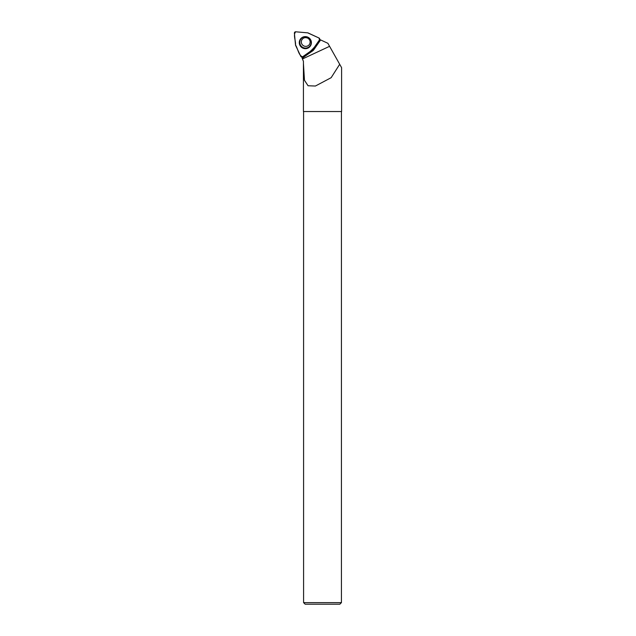 <?xml version="1.0" encoding="UTF-8"?>
<svg xmlns="http://www.w3.org/2000/svg" width="636" height="636" viewBox="0 0 636 636"><rect width="100%" height="100%" fill="white"/><g stroke="black" fill="none" stroke-linecap="round" stroke-linejoin="round"><path stroke-width="0.95" d="M295.637 45.466L300.756 56.294A1.256 1.248 -149.4 0 0 302.609 56.787L312.387 49.942A1.256 1.248 -149.4 0 0 312.697 49.632L319.51 39.853A1.256 1.248 -149.4 0 0 319.01 38.009L308.118 32.961A1.256 1.248 -149.4 0 0 307.697 32.841L295.756 31.8A1.256 1.248 -149.4 0 0 294.404 33.152L295.517 45.053A1.256 1.248 -149.4 0 0 295.637 45.466M301.035 38.375A6.074 6.034 -149.4 0 0 301.082 46.921A6.074 6.034 -149.4 0 0 311.362 42.016A6.074 6.034 -149.4 0 0 301.035 38.375M303.428 63.322L303.428 61.35L302.195 58.305L313.596 50.045L320.631 39.933L327.89 43.304L341.596 67.662L341.596 111.539L303.428 111.539L303.428 63.322L304.469 80.279L308.062 85.757L315.408 86.027L331.149 77.687L339.696 64.284M301.901 57.017L302.195 58.305M312.03 50.196A3.951 3.919 -149.4 0 0 313.675 48.908M319.685 39.496L320.624 39.933L313.691 49.878A3.951 3.919 30.6 0 1 312.713 50.848L302.299 58.075M310.694 51.126A3.951 3.919 -149.4 0 0 314.001 47.756M341.437 602.618L303.587 602.618L305.161 604.2L339.855 604.2L341.437 602.618L341.437 111.539M319.51 39.861L319.002 38.009L307.697 32.841L295.764 31.8C292.806 34.654 295.947 40.855 295.517 45.045C297.934 48.638 298.578 55.65 302.617 56.787C309.812 52.693 315.448 47.056 319.51 39.861M311.354 41.936A5.955 5.915 30.6 0 1 300.542 45.792A5.955 5.915 30.6 0 1 303.078 37.031M309.533 46.412A5.7 5.66 -149.4 0 0 306.926 36.928A5.7 5.66 -149.4 0 0 300.001 43.868A5.7 5.66 -149.4 0 0 309.533 46.412M301.941 39.718C303.356 37.619 305.367 37.134 307.975 38.255C310.145 39.885 310.67 41.881 309.549 44.226A4.42 4.388 30.6 0 1 303.054 45.442A4.42 4.388 30.6 0 1 302.601 38.86M302.466 58.981L329.583 46.317M303.587 111.539L303.587 602.618"/></g></svg>
